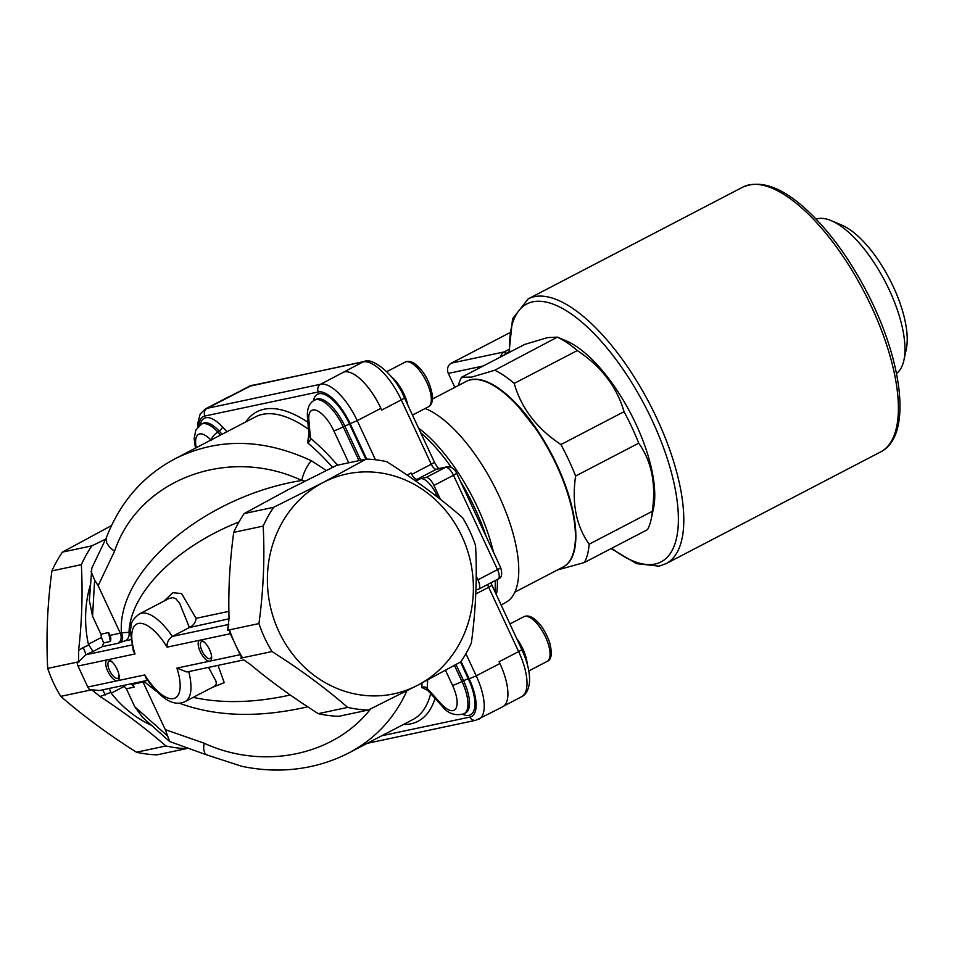 <?xml version="1.0" encoding="UTF-8"?>
<svg xmlns="http://www.w3.org/2000/svg" width="954" height="954" viewBox="0 0 954 954"><rect width="100%" height="100%" fill="white"/><g stroke="black" fill="none" stroke-linecap="round" stroke-linejoin="round"><path stroke-width="1.43" d="M557.279 570.051L584.385 562.514L647.492 529.649A114.361 45.422 -117.5 0 0 651.129 519.393L653.502 508.315A104.678 41.571 -117.5 0 0 630.832 413.726A104.678 41.571 -117.5 0 0 566.33 340.924L557.363 337.132L494.721 370.247L471.825 377.057L461.545 377.283L524.652 344.418L547.56 337.609L557.363 337.132M522.22 650.449L523.186 650.246L522.565 651.224M521.289 648.446L521.874 647.456A24.613 9.778 62.5 0 0 517.092 639.442M523.186 650.246A24.613 9.778 62.5 0 1 526.775 662.458M527.24 664.091A25.198 10.005 -117.5 0 0 516.555 638.286M392.285 377.903A24.613 9.778 62.5 0 1 407.334 404.067M407.871 405.223A25.198 10.005 -117.5 0 0 391.271 376.663M563.206 566.962A104.678 41.571 -117.5 0 0 554.679 460.21A104.678 41.571 -117.5 0 0 471.061 379.62A104.678 41.571 -117.5 0 0 466.506 381.29M577.301 350.547C601.33 366.527 616.916 386.895 624.035 411.687L560.916 444.552C536.887 428.584 521.301 408.205 514.182 383.425L577.301 350.547A114.361 45.422 -117.5 0 0 557.84 337.382M638.715 443.169C651.689 461.486 656.209 484.203 652.274 511.332L589.155 544.197C576.18 525.881 571.661 503.163 575.608 476.034L638.715 443.169A114.361 45.422 -117.5 0 0 624.035 411.687M584.385 562.514A114.361 45.422 -117.5 0 0 589.155 544.197M575.608 476.034A114.361 45.422 -117.5 0 0 560.916 444.552M514.182 383.425A114.361 45.422 -117.5 0 0 494.721 370.247M461.545 377.283A114.361 45.422 -117.5 0 0 458.385 385.511M651.129 519.393A114.361 45.422 -117.5 0 0 652.274 511.332M435.06 495.233L436.443 494.506A19.378 7.704 -117.5 0 0 420.523 478.681L425.973 477.525A9.695 3.852 62.5 0 1 433.927 485.443L440.438 499.395M436.443 494.506L437.755 497.308M476.201 576.097L477.942 579.817A9.695 3.852 62.5 0 1 478.526 589.238A9.695 3.852 62.5 0 1 478.133 589.381L475.903 589.858M501.077 605.098L506.312 602.117A109.591 43.526 -117.5 0 0 503.307 505.56A109.591 43.526 -117.5 0 0 425.174 408.491M432.579 398.963L466.291 381.397A104.678 41.571 62.5 0 1 518.427 406.678A104.678 41.571 62.5 0 1 556.599 465.337A104.678 41.571 62.5 0 1 572.173 509.865A104.678 41.571 62.5 0 1 562.991 567.07L514.898 592.124M490.845 582.834L521.778 649.483A6.201 0.62 155 0 1 518.642 651.582L499.073 661.766L499.896 663.519L476.225 675.849L465.91 653.717M461.068 661.456L469.165 678.807A38.768 15.395 62.5 0 1 469.928 717.062A5.819 5.307 78 0 0 475.867 720.282L502.615 706.854A44.588 17.709 -117.5 0 0 499.896 663.519M415.038 480.577L417.423 479.337A7.751 3.077 62.5 0 1 411.055 473.005L407.084 475.068M252.512 385.154A6.201 5.652 78 0 0 251.2 385.631A46.519 18.472 62.5 0 0 249.268 386.31L364.392 361.423A6.201 5.652 78 0 0 363.069 361.9L320.616 384.247L207.185 408.312A5.819 5.307 78 0 0 204.895 416.016L318.326 391.951A5.819 5.307 -102 0 1 320.616 384.247A44.588 17.709 -117.5 0 1 357.225 420.654L380.896 408.336A44.588 17.709 -117.5 0 0 344.287 371.917M380.896 408.336L381.707 410.077L401.276 399.893L431.268 464.216L411.758 474.376M230.856 395.982A44.588 17.709 -117.5 0 0 229.008 396.637L205.337 408.968A44.588 17.709 -117.5 0 1 207.185 408.312L251.2 385.631L363.069 361.9A46.519 18.472 62.5 0 1 401.276 399.893A6.201 0.62 155 0 0 404.413 397.794L434.404 462.118A6.201 0.62 155 0 1 431.268 464.216A6.201 2.468 -117.5 0 0 436.36 469.273L445.53 467.329A9.695 3.852 62.5 0 1 453.496 475.247L497.499 569.633A9.695 3.852 62.5 0 1 498.095 579.054C501.721 578.052 502.567 574.225 500.635 567.535A6.201 0.62 155 0 1 497.499 569.633L477.942 579.817M323.12 482.521A112.429 102.555 78 0 0 278.878 631.56A112.429 102.555 78 0 0 417.661 685.27A112.429 102.555 78 0 0 461.903 536.231A112.429 102.555 78 0 0 323.12 482.521L366.276 459.077A126 114.933 -102 0 1 386.799 461.712C415.121 479.671 440.366 498.298 462.511 517.569A126 114.933 -102 0 1 475.557 545.533C477.238 577.373 475.843 609.868 471.348 643.02A126 114.933 -102 0 1 460.83 661.826L417.661 685.27L368.232 710.05A126 114.933 -102 0 1 347.709 707.403C325.564 688.132 300.331 669.517 271.997 651.546A126 114.933 -102 0 1 258.951 623.582C263.447 590.431 264.854 557.935 263.173 526.095A126 114.933 -102 0 1 273.691 507.301L323.12 482.521M135.027 653.955A41.678 16.552 62.5 0 1 138.437 623.463A41.678 16.552 62.5 0 1 167.105 647.146L230.343 633.73L240.134 654.706L209.797 661.146A11.627 4.615 62.5 0 1 200.245 651.642A11.627 4.615 62.5 0 1 200.018 640.17A11.627 4.615 62.5 0 1 204.418 642.221A11.627 4.615 62.5 0 1 211.538 655.887A11.627 4.615 62.5 0 1 209.797 661.146L176.895 668.122A41.678 16.552 62.5 0 1 173.485 698.614A41.678 16.552 62.5 0 1 144.805 674.931L87.792 687.023L78.013 666.047L107.563 659.774A11.627 4.615 62.5 0 1 111.964 661.837A11.627 4.615 62.5 0 1 119.083 675.492A11.627 4.615 62.5 0 1 117.342 680.751A11.627 4.615 62.5 0 1 107.79 671.258A11.627 4.615 62.5 0 1 107.563 659.774L135.027 653.955L133.262 650.807L130.352 631.214L131.211 625.156C131.282 621.829 134.025 618.085 139.439 613.911L168.882 598.575L172.781 597.609L175.798 598.683L179.638 603.262L189.417 627.517L229.067 618.8M112.536 662.398A9.528 3.78 -117.5 0 0 109.042 661.301A9.528 3.78 -117.5 0 0 109.841 671.032A9.528 3.78 -117.5 0 0 117.449 678.342A9.528 3.78 -117.5 0 0 117.843 678.199A9.528 3.78 -117.5 0 0 118.952 674.705M204.991 642.781A9.528 3.78 -117.5 0 0 201.485 641.684A9.528 3.78 -117.5 0 0 202.296 651.427A9.528 3.78 -117.5 0 0 209.904 658.737A9.528 3.78 -117.5 0 0 210.297 658.594A9.528 3.78 -117.5 0 0 211.394 655.1M228.9 611.371L196.047 618.335C195.737 622.02 193.865 624.906 190.43 626.993M130.316 632.275L121.444 632.752A7.751 4.591 -110.7 0 1 120.788 642.257L125.308 640.814A7.751 7.072 78 0 0 129.005 632.562C130.03 593.114 176.263 546.606 238.977 521.969M196.047 618.335L181.57 593.555L172.901 592.72L163.754 601.247M90.225 585.267A112.429 102.555 78 0 0 88.376 644.236L93.003 651.475L102.293 646.633L103.604 642.924L101.446 637.427A96.914 88.412 -102 0 1 100.921 634.195L92.562 616.272L89.354 600.507L91.858 568.035L106.419 537.507M110.402 641.482A96.914 88.412 -102 0 1 108.696 632.55L110.008 635.364A7.751 7.072 -102 0 1 110.402 641.482L103.604 642.924M100.921 634.195L108.696 632.55M132.415 683.529A7.751 7.072 -102 0 1 132.833 684.304L134.144 687.13L126.381 688.776A96.914 88.412 -102 0 1 124.27 686.367L123.531 685.413M134.144 687.13A96.914 88.412 -102 0 1 131.258 683.779M109.257 688.442L111.201 693.176A112.429 102.555 78 0 0 151.614 725.434M212.337 687.405L224.214 682.635L218.037 665.367M290.314 695.001L286.2 695.871C251.987 702.943 220.994 703.444 193.221 697.362M92.562 616.272L94.625 580.068L98.143 585.673L114.528 551.317C138.485 479.564 228.125 445.649 301.75 480.482L304.946 481.09M98.143 585.673L120.299 633.182L121.444 632.752C116.698 570.373 204.776 495.985 301.75 480.482A19.378 7.334 -65.8 0 1 311.314 460.734C263.435 438.482 218.335 437.659 176.013 458.266L255.457 416.886A170.575 67.746 62.5 0 1 308.476 429.217M326.292 470.465L311.314 460.734M308.869 433.796L307.641 442.835A170.575 67.746 62.5 0 1 332.564 467.388M430.683 693.618A170.575 67.746 62.5 0 1 413.046 719.471L349.188 752.73C375.184 738.909 394.419 718.267 406.893 690.827M427.237 689.73L427.094 688.383A3.876 3.053 5.9 0 0 421.704 687.44L427.714 690.35M337.537 465.17A174.451 69.284 -117.5 0 0 310.444 438.208A3.876 2.576 -50.1 0 1 307.641 442.835M308.846 419.772L310.444 438.208L309.048 435.895L307.426 417.148L308.846 419.772A25.519 10.136 62.5 0 1 317.026 410.625A25.519 10.136 62.5 0 1 333.817 430.814L348.735 462.797M370.677 708.858C334.067 755.795 263.018 770.403 203.977 743.142L203.643 748.866L204.645 752.968L206.732 754.924M142.718 681.347L165.28 729.631L169.693 741.544L206.636 754.888M169.693 741.544L142.444 717.253L134.741 706.699L126.381 688.776M94.625 580.068L91.024 571.315M114.528 551.317L109.627 547.226L106.681 542.874L106.323 537.758C120.252 501.756 143.482 475.259 176.013 458.266M143.959 681.084A7.751 4.591 -110.7 0 1 144.269 681.693L145.783 680.703M110.008 635.364L120.299 633.182C121.945 637.618 121.206 640.981 118.081 643.282L120.788 642.257M78.669 661.826L85.729 654.778A7.751 0.787 65.6 0 0 83.225 647.539L78.598 650.413L78.669 661.826L47.7 668.396A126 114.933 78 0 0 60.746 696.36L91.703 689.79L100.098 696.527L110.736 692.413M88.674 645.107L83.225 647.539M167.105 647.146C166.64 642.889 168.393 639.311 172.352 636.401L228.733 624.441A7.751 6.153 -122.6 0 0 228.757 624.429L227.648 630.415L229.055 618.49C228.161 591.015 229.711 562.3 233.706 532.344A126 114.933 78 0 1 244.224 513.55L287.381 490.094L336.822 465.325L366.276 459.077M230.343 633.73A7.751 7.072 -102 0 1 229.556 630.01L227.648 630.415M139.439 613.911A49.429 19.629 -117.5 0 1 172.352 636.401L189.417 627.517M79.134 661.921L77.214 662.326A7.751 7.072 78 0 0 78.013 666.047M208.544 667.383L215.974 681.168L216.331 683.851L214.602 686.224M347.709 707.403L318.254 713.652C292.711 697.41 270.137 681.061 250.556 664.604L243.723 659.858M102.448 689.885A7.751 0.787 -114.4 0 1 105.31 694.917M147.524 680.333L99.538 690.505L91.703 689.79M240.527 658.045L242.447 657.64A7.751 7.072 -102 0 1 240.134 654.706M176.895 668.122L186.936 671.974L243.807 659.906M318.254 713.652A126 114.933 78 0 0 338.765 716.299L368.232 710.05M144.805 674.931L145.759 677.674C160.654 699.02 173.771 706.997 185.1 701.584A49.429 19.629 -117.5 0 0 188.713 671.592M87.792 687.023A7.751 7.072 78 0 0 90.105 689.957L92.013 689.551M229.556 630.01A126 114.933 78 0 0 235.233 644.224A126 114.933 78 0 0 242.447 657.64M60.746 696.36C82.891 715.631 108.124 734.258 136.458 752.217L165.913 745.968C145.831 728.558 123.901 712.078 100.098 696.527M78.598 650.401C81.913 622.032 82.831 593.448 81.364 564.661A126 114.933 -102 0 1 91.882 545.855L105.644 539.129M111.356 525.678L62.427 552.104A126 114.933 78 0 0 51.91 570.909L81.364 564.661M51.91 570.909C47.414 604.061 46.019 636.556 47.7 668.396M187.354 748.163L186.435 748.604A126 114.933 -102 0 1 165.913 745.968M136.458 752.217A126 114.933 78 0 0 156.969 754.852L186.435 748.604M62.427 552.104L91.882 545.855M258.951 623.582L227.994 630.153M271.997 651.546L241.028 658.117M263.173 526.095L233.706 532.344M273.691 507.301L244.224 513.55M896.51 373.503A87.231 34.642 -117.5 0 0 903.927 360.159L906.3 349.069A77.536 30.79 -117.5 0 0 889.51 279.009A77.536 30.79 -117.5 0 0 841.726 225.072L831.28 220.672A87.231 34.642 -117.5 0 0 816.099 219.098M903.927 360.159A87.231 34.642 -117.5 0 0 885.026 281.335A87.231 34.642 -117.5 0 0 831.28 220.672M454.843 387.36L448.332 373.396A7.751 7.072 -102 0 1 451.385 363.116L509.46 332.874M509.651 352.241A145.378 57.741 62.5 0 1 623.153 369.496A145.378 57.741 62.5 0 1 655.088 564.017A145.378 57.741 62.5 0 1 611.741 548.264M528.17 298.9L742.761 187.139A149.253 59.279 62.5 0 1 864.276 292.139A149.253 59.279 62.5 0 1 880.649 451.91L666.059 563.659A149.253 59.279 -117.5 0 0 649.698 403.9A149.253 59.279 -117.5 0 0 528.17 298.9L512.56 318.767L509.019 352.563M547.047 661.456C551.567 659.858 552.438 653.562 549.659 642.555C545.569 631.166 540.191 623.093 533.536 618.359C529.911 615.902 526.644 615.366 523.758 616.761A25.198 10.005 62.5 0 1 544.281 634.482A25.198 10.005 62.5 0 1 547.047 661.456L528.814 670.948M428.322 406.857C431.208 405.51 432.627 402.123 432.603 396.685C430.314 382.304 424.387 371.333 414.823 363.748C411.186 361.292 407.918 360.767 405.045 362.15A25.198 10.005 62.5 0 1 421 372.454A25.198 10.005 62.5 0 1 431.303 398.545A25.198 10.005 62.5 0 1 428.322 406.857L412.486 415.097M418.532 428.084A110.533 43.896 62.5 0 1 493.433 552.092M497.356 579.436A110.533 43.896 62.5 0 1 496.342 594.938M417.005 479.361L436.36 469.273A6.201 5.652 78 0 1 437.683 468.808L446.854 466.864A6.201 5.652 78 0 0 445.53 467.329L425.973 477.525M420.726 432.782A112.059 44.504 62.5 0 1 451.29 467.377M460.532 481.52A112.059 44.504 62.5 0 1 486.218 536.613M495.162 580.581A112.059 44.504 62.5 0 1 494.947 591.945M491.787 585.172A6.201 0.62 155 0 1 488.651 587.259L518.642 651.582A46.519 18.472 62.5 0 1 521.48 696.802L504.01 705.9M487.697 584.468A6.201 2.468 -117.5 0 0 488.651 587.259L475.748 593.984M500.635 567.535L456.632 473.16A6.201 0.62 155 0 1 453.496 475.247L433.927 485.443M196.262 447.724A25.519 10.136 62.5 0 1 210.941 440.08M445.518 670.364L452.542 685.413A25.519 10.136 62.5 0 1 455.905 708.452A25.519 10.136 62.5 0 1 441.44 704.112L427.094 688.383A174.451 69.284 -117.5 0 0 427.642 680.023M469.165 678.807L476.225 675.849A44.588 17.709 -117.5 0 1 478.956 719.173M469.928 717.062L381.791 735.749M462.821 714.343A37.158 14.751 -117.5 0 0 468.247 678.676L460.484 662.016M403.315 724.539A174.451 69.284 -117.5 0 0 435.036 698.388M198.742 426.044A38.768 15.395 62.5 0 1 204.895 416.016M318.326 391.951A38.768 15.395 62.5 0 1 350.166 423.624L357.225 420.654L375.459 459.756M350.166 423.624L366.706 459.089M226.909 431.757L222.747 427.201A37.158 14.751 -117.5 0 0 200.257 424.84M307.868 422.24A174.451 69.284 -117.5 0 0 245.738 421.954M365.883 459.16L349.522 424.077A37.158 14.751 -117.5 0 0 328.021 396.292A37.158 14.751 -117.5 0 0 313.425 400.835M101.446 637.427L88.376 644.236M111.201 693.176L124.27 686.367M422.073 682.969A170.575 67.746 62.5 0 1 421.704 687.44M220.529 435.084L217.882 432.162A33.283 13.213 -117.5 0 0 201.366 424.184L195.773 430.194L194.151 438.733L195.475 448.13M211.299 440.462C211.836 437.218 214.03 434.452 217.882 432.162L219.456 431.351L222.115 434.261M441.44 704.112L442.024 706.055L427.487 690.1M203.977 743.142L165.28 729.631M167.153 735.594L134.741 706.699M132.833 684.304L144.269 681.693L156.504 691.435M179.388 703.205C216.224 716.8 258.999 717.992 307.689 706.807M125.308 640.814L130.781 639.645M131.747 645.011L85.729 654.778L93.003 651.475M102.293 646.633L118.081 643.282M201.366 424.184L202.94 423.361A33.283 13.213 62.5 0 1 219.456 431.351L222.747 427.201M349.522 424.077L344.811 426.044L360.755 460.245M314.534 400.179L316.108 399.368A33.283 13.213 62.5 0 1 344.811 426.044L343.237 426.867A33.283 13.213 -117.5 0 0 314.534 400.179C309.334 402.862 306.961 408.515 307.426 417.136M358.978 460.627L343.237 426.867A7.751 0.775 -25 0 1 333.817 430.814M468.247 678.676L463.537 680.655A33.283 13.213 62.5 0 1 465.576 712.996L463.99 713.819A33.283 13.213 -117.5 0 0 461.963 681.466L454.462 665.403M456.024 664.533L463.537 680.655L461.963 681.466A7.751 0.775 -25 0 1 452.542 685.413M420.523 478.681L415.825 481.126M503.903 355.234A5.819 5.307 -102 0 1 505.811 353.505L508.983 351.847M508.876 349.486L504.213 351.919A1.944 0.775 62.5 0 1 505.811 353.505M451.385 363.116L504.213 351.919A7.751 7.072 78 0 0 500.54 356.975M448.332 373.396L483.213 366.002M742.761 187.139C761.018 179.304 782.972 187.485 808.622 211.669C829.67 231.786 848.666 257.771 865.588 289.611C902.854 359.706 912.787 436.085 880.649 451.91M611.109 548.598L636.509 563.635L659.047 566.163L666.059 563.659M523.758 616.761L509.889 623.988M405.045 362.15L386.787 371.666M518.427 406.678L535.444 428.239C553.308 454.629 565.555 481.842 572.173 509.865M249.268 386.31L230.582 396.041M521.778 649.483C527.228 661.253 529.828 671.843 529.577 681.228C528.91 689.348 526.203 694.548 521.48 696.802M456.632 473.16C454.295 468.497 451.039 466.399 446.854 466.864M434.404 462.118C438.637 469.618 437.91 467.162 439.46 468.879M364.392 361.423C371.75 357.034 394.944 374.028 404.413 397.794M498.095 579.054L478.526 589.238M475.867 720.282L367.266 743.321M197.633 427.213L197.633 423.803L200.149 414.072L205.337 408.968M206.481 754.817L241.803 766.3C263.483 770.832 284.638 771.261 305.28 767.588C320.818 764.822 335.45 759.861 349.188 752.73M185.1 701.584L214.555 686.248M463.99 713.819C455.106 716.144 447.784 713.556 442.024 706.055M888.985 278.008L890.022 280.011"/></g></svg>

